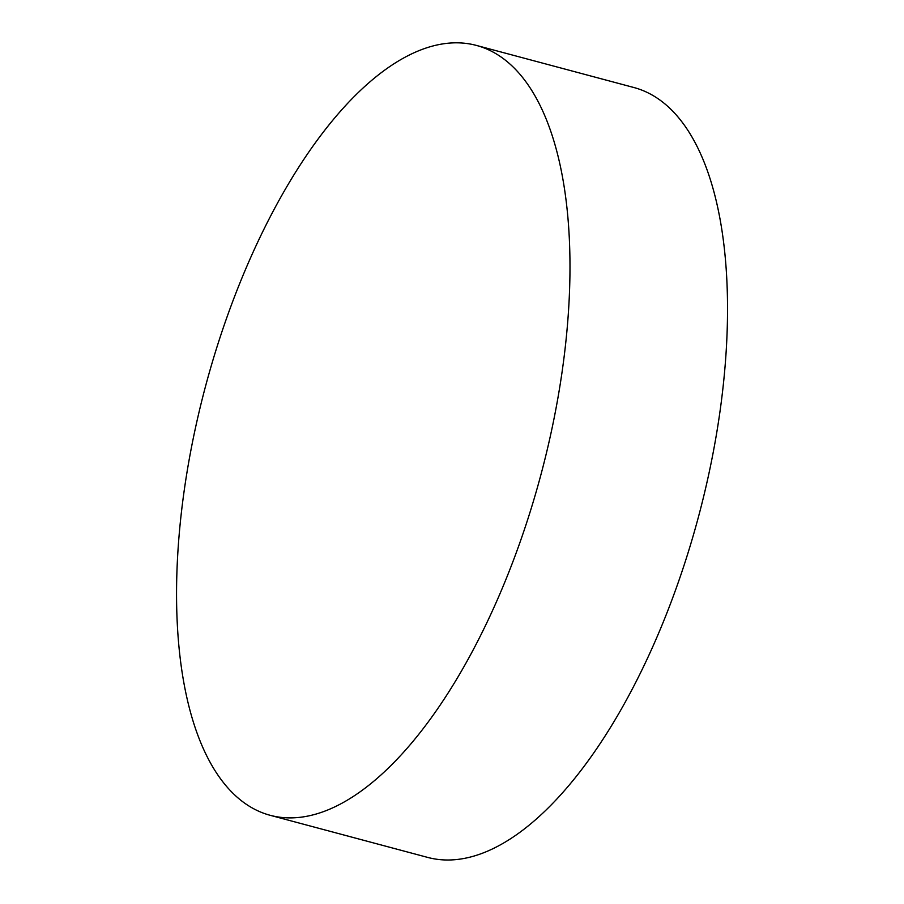 <?xml version="1.0" encoding="UTF-8"?>
<svg xmlns="http://www.w3.org/2000/svg" width="904" height="904" viewBox="0 0 904 904"><rect width="100%" height="100%" fill="white"/><g stroke="black" fill="none" stroke-linecap="round" stroke-linejoin="round"><path stroke-width="1.36" d="M185.15 484.035A398.517 173.444 -75 0 0 270.319 815.34A398.517 173.444 -75 0 0 540.807 475.142A398.517 173.444 -75 0 0 476.171 45.358A398.517 173.444 -75 0 0 185.15 484.035M270.319 815.34L427.863 857.455A398.517 173.444 -75 0 0 698.351 517.269A398.517 173.444 -75 0 0 633.727 87.473L476.171 45.358"/></g></svg>
